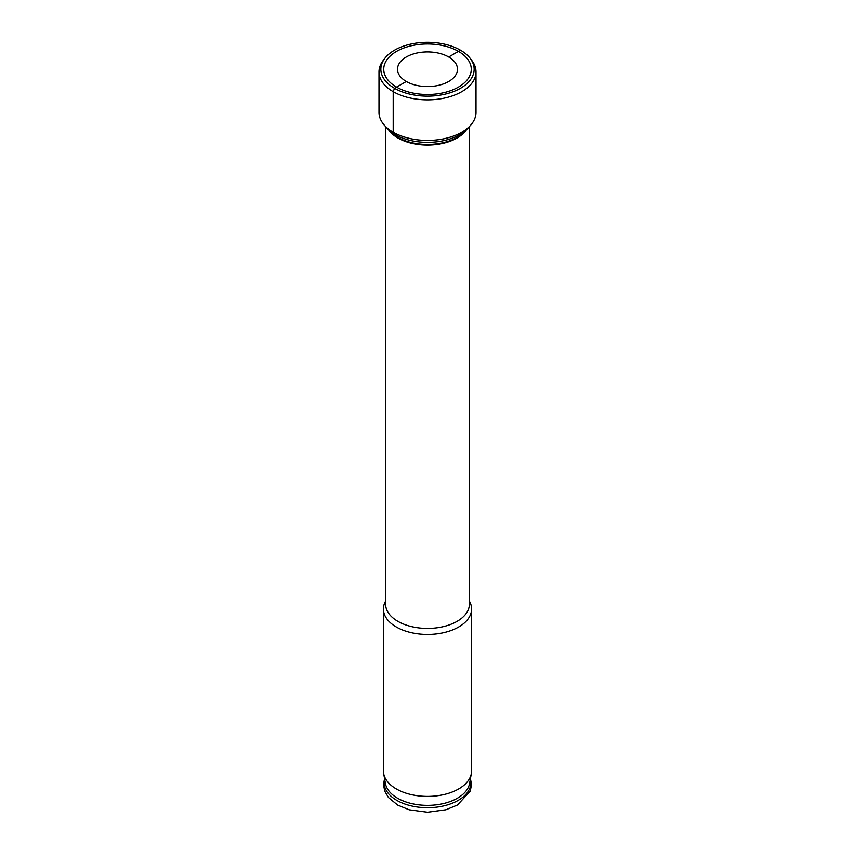<?xml version="1.0" encoding="UTF-8"?>
<svg xmlns="http://www.w3.org/2000/svg" width="855" height="855" viewBox="0 0 855 855"><rect width="100%" height="100%" fill="white"/><g stroke="black" fill="none" stroke-linecap="round" stroke-linejoin="round"><path stroke-width="1.28" d="M458.44 87.103A43.755 25.265 180 0 1 402.684 90.042A43.755 25.265 180 0 1 387.55 58.92A43.755 25.265 180 0 1 396.56 51.375A43.755 25.265 0 0 1 467.45 58.92A43.755 25.265 0 0 1 458.44 87.103M467.29 128.891L464.297 131.98A42.184 24.357 0 0 1 457.329 137.292A42.184 24.357 180 0 1 390.703 131.98L387.71 128.891A45.614 26.334 180 0 0 459.755 134.641A45.614 26.334 0 0 0 467.29 128.891A45.614 26.334 0 0 0 469.106 126.807M387.71 128.891A45.614 26.334 180 0 1 385.894 126.807M385.626 601.076A44.075 25.447 0 0 0 383.425 609.027A44.075 25.447 0 0 0 410.635 632.529A44.075 25.447 0 0 0 458.665 627.014A44.075 25.447 0 0 0 471.575 609.027A44.075 25.447 0 0 0 469.374 601.076M471.575 609.027L471.575 770.954A44.075 25.447 180 0 1 471.34 773.551A44.075 25.447 180 0 1 458.665 788.951A44.075 25.447 0 0 1 412.73 794.936A44.075 25.447 0 0 1 383.66 773.551A44.075 25.447 0 0 1 383.425 770.954L383.425 609.027M383.66 773.551L385.413 783.437A42.312 24.432 0 0 0 413.328 803.967A42.312 24.432 0 0 0 457.414 798.217A42.312 24.432 180 0 0 469.587 783.437L471.34 773.551M476 71.863L476 112.422A48.5 28.001 0 0 1 461.796 132.215A48.5 28.001 180 0 1 408.936 138.286A48.5 28.001 180 0 1 379 112.422L379 71.863A48.5 28.001 180 0 1 383.222 60.427L384.921 58.236A46.651 26.933 180 0 1 394.518 50.189A46.651 26.933 0 0 1 470.079 58.236L471.778 60.427A48.5 28.001 0 0 1 476 71.863A48.5 28.001 0 0 1 461.796 91.667A48.5 28.001 180 0 1 408.936 97.737A48.5 28.001 180 0 1 379 71.863M448.704 81.481A29.989 17.314 0 0 0 457.489 69.234A29.989 17.314 0 0 0 438.978 53.234A29.989 17.314 0 0 0 406.296 56.986A29.989 17.314 180 0 0 397.511 69.234A29.989 17.314 180 0 0 416.022 85.233A29.989 17.314 180 0 0 448.704 81.481M384.921 58.236A46.651 26.933 180 0 0 401.048 91.421A46.651 26.933 180 0 0 460.482 88.279A46.651 26.933 0 0 0 470.079 58.236M448.704 56.986L460.482 50.189L448.704 56.986M393.204 132.215L393.204 91.667L394.518 88.279L406.296 81.481M388.555 129.768A41.874 24.175 180 0 0 457.104 137.986A41.874 24.175 0 0 0 466.445 129.768M385.626 126.551L385.626 604.261A41.874 24.175 0 0 0 411.479 626.597A41.874 24.175 0 0 0 457.104 621.35A41.874 24.175 0 0 0 469.374 604.261L469.374 126.551M470.389 778.905A43.391 25.052 180 0 1 458.184 800.387A43.391 25.052 0 0 1 407.921 805.025A43.391 25.052 0 0 1 384.611 778.905M470.453 778.606L471.468 784.612L470.303 791.078L457.489 805.004L445.925 809.781L427.468 812.25L409.192 809.813L397.65 805.079L388.427 797.501L384.718 791.121L383.532 784.644L384.547 778.606"/></g></svg>
